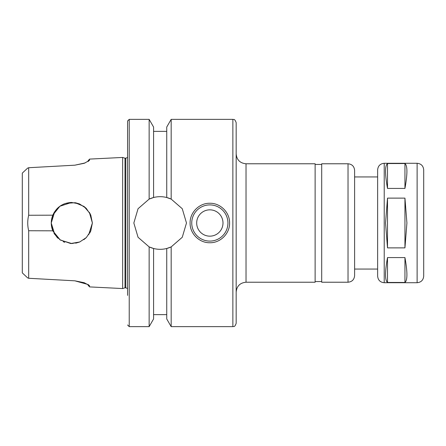 <?xml version="1.0" encoding="UTF-8"?>
<svg xmlns="http://www.w3.org/2000/svg" width="446" height="446" viewBox="0 0 446 446"><rect width="100%" height="100%" fill="white"/><g stroke="black" fill="none" stroke-linecap="round" stroke-linejoin="round"><path stroke-width="0.67" d="M404.946 163.548C407.566 165.611 407.566 173.907 404.946 188.424L387.507 188.424C384.892 173.907 384.892 165.611 387.507 163.548L404.946 163.548L404.946 188.424M387.507 282.452C384.892 280.389 384.892 272.093 387.507 257.576L404.946 257.576L404.946 282.452L387.507 282.452L387.507 257.576M387.507 188.424L387.507 163.548M404.946 257.576C407.566 272.093 407.566 280.389 404.946 282.452M387.507 247.876L385.534 223L387.507 198.124L404.946 198.124L406.919 223L404.946 247.876L387.507 247.876L387.507 198.124M404.946 198.124L404.946 247.876M377.639 223L377.639 276.135L377.639 169.865L377.639 176.939L354.609 176.939M423.7 223L423.7 276.135C423.31 280.133 421.119 282.329 417.122 282.714L417.122 163.286C421.119 163.671 423.31 165.867 423.7 169.865L423.7 223M246.03 282.223L246.03 163.777L315.127 163.777L315.127 282.223L246.03 282.223C240.037 282.809 236.748 286.098 236.163 292.091M348.025 163.777L321.705 163.777L321.705 282.223L348.025 282.223C352.022 281.833 354.219 279.642 354.609 275.645L354.609 170.355C354.219 166.358 352.022 164.167 348.025 163.777L348.025 282.223M236.163 223L236.163 323.35C234.524 327.877 233.62 326.093 232.868 326.639L232.868 119.361C233.62 119.907 234.524 118.123 236.163 122.65L236.163 223M64.698 242.29L63.393 241.76M57.378 237.64L53.921 233.119M83.787 239.714L86.295 237.601L79.695 241.994L71.817 243.566L60.31 240.037L52.795 230.816L28.678 230.738C27.423 225.581 27.423 220.419 28.678 215.262L52.795 215.184C56.469 207.234 62.696 202.986 71.483 202.439L79.477 203.917L86.223 208.327L90.761 215.005L92.378 223L90.794 230.911L86.34 237.556L79.722 241.983L70.708 243.533L59.909 239.758L52.868 230.989L51.251 223.022L54.774 234.501M54.774 211.499L51.251 222.978L52.868 215.011L59.909 206.242L71.628 202.439M53.921 212.881L57.378 208.36M63.393 204.24L64.698 203.71M52.795 215.184C50.749 220.396 50.749 225.604 52.795 230.816M89.674 233.186L90.778 230.95M92.378 222.978L89.351 212.268M86.295 208.399L83.77 206.275M79.617 203.973L75.709 202.813M64.759 203.688L63.159 204.346M58.175 207.619L56.932 208.812M56.932 237.188L58.175 238.381M63.159 241.654L64.759 242.312M65.679 203.376L75.151 202.713L83.993 206.437L90.064 213.528L92.378 222.833M92.378 223L88.698 234.73M79.617 242.027L75.709 243.187M27.585 277.841L28.678 278.276L27.585 277.841L22.3 272.885L22.3 173.115L27.585 168.159L28.678 167.724L28.678 215.262M28.678 230.738L28.678 278.276L74.861 280.818L28.678 278.276M85.075 162.957L74.861 165.182L28.678 167.724L74.861 165.182L84.199 163.292L89.278 160.549L89.601 159.93C89.601 158.821 89.601 158.821 89.601 159.93L88.102 161.541C88.102 160.454 88.102 160.454 88.102 161.541M89.601 159.094L122.65 157.444L122.65 288.556L89.601 286.906M88.102 284.459C88.102 285.546 88.102 285.546 88.102 284.459L89.601 286.07C89.601 287.179 89.601 287.179 89.601 286.07L89.278 285.451L84.199 282.708L74.861 280.818L88.102 284.526M209.837 203.259C220.402 203.008 229.835 212.435 229.578 223C229.835 233.565 220.402 242.992 209.837 242.741C199.278 242.992 189.845 233.565 190.096 223C189.845 212.435 199.278 203.008 209.837 203.259M191.741 223A18.096 18.096 0 0 1 218.886 207.329A18.096 18.096 0 0 1 218.886 238.671A18.096 18.096 0 0 1 191.741 223M196.68 223A13.163 13.163 0 0 1 216.421 211.605A13.163 13.163 0 0 1 216.421 234.395A13.163 13.163 0 0 1 196.68 223M149.142 199.094L153.58 197.517C157.962 196.396 162.35 196.396 166.737 197.517L171.175 199.094L182.263 208.722L186.478 223L182.263 237.278L171.175 246.906L166.737 248.483C162.35 249.604 157.962 249.604 153.58 248.483L149.142 246.906L138.054 237.278L133.839 223L138.054 208.722L149.142 199.094A26.32 26.32 0 0 1 153.58 197.517L153.58 127.043L149.142 119.361L149.142 199.094M149.142 246.906A26.32 26.32 0 0 0 153.58 248.483L153.58 318.957L149.142 326.639L149.142 246.906M171.175 326.639L166.737 318.957L166.737 248.483A26.32 26.32 0 0 0 171.175 246.906L171.175 326.639L232.868 326.639M171.175 199.094A26.32 26.32 0 0 0 166.737 197.517L166.737 127.043L171.175 119.361L171.175 199.094M122.65 157.444L124.997 158.185L124.997 287.815L122.65 288.556M127.584 324.995L129.228 326.639L129.228 119.361L127.584 121.005L127.584 295.386M127.584 121.005L127.584 223M377.639 169.865C378.03 165.867 380.221 163.671 384.218 163.286L384.218 282.714C380.221 282.329 378.03 280.133 377.639 276.135M124.997 158.185L125.778 158.185L125.778 287.815L127.584 288.54M384.218 282.714L417.122 282.714M384.218 163.286L417.122 163.286M246.03 163.777C240.037 163.191 236.748 159.902 236.163 153.909M315.127 281.565L321.705 281.565M315.127 164.435L321.705 164.435M354.609 269.061L377.639 269.061M89.601 159.099L88.102 160.727M89.601 286.901L88.102 285.273M171.175 119.361L232.868 119.361M153.58 131.369L166.737 131.369M124.997 287.815L125.778 287.815M125.778 158.185L127.584 157.46M129.228 326.639L149.142 326.639M129.228 119.361L149.142 119.361M153.58 314.631L166.737 314.631"/></g></svg>
